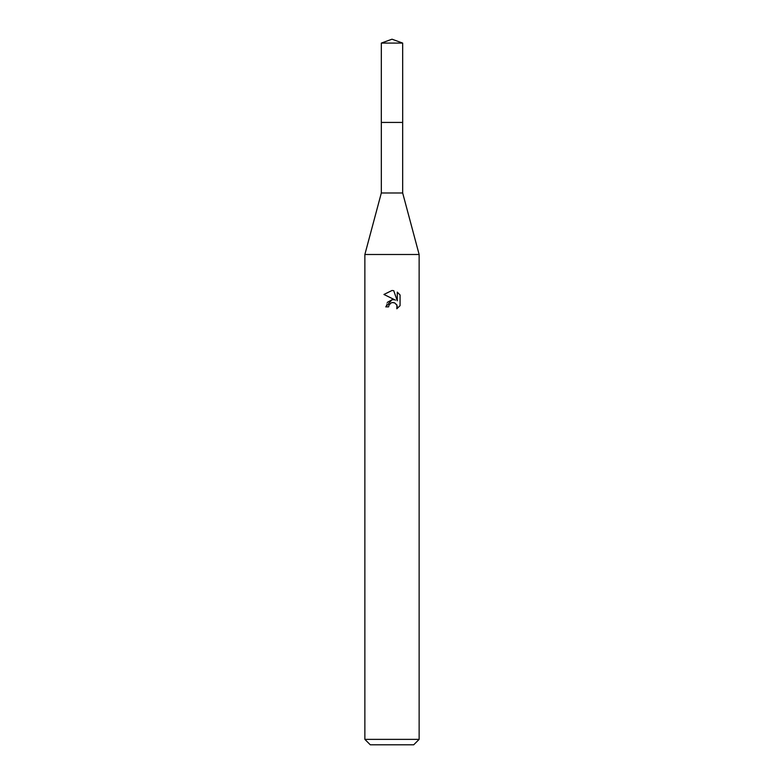 <?xml version="1.0" encoding="UTF-8"?>
<svg xmlns="http://www.w3.org/2000/svg" width="784" height="784" viewBox="0 0 784 784"><rect width="100%" height="100%" fill="white"/><g stroke="black" fill="none" stroke-linecap="round" stroke-linejoin="round"><path stroke-width="0.59" stroke-dasharray="3.92 2.94" d="M402.672 122.441L381.328 122.441M392 122.422L402.682 122.422L392 122.422M402.672 192.982L381.328 192.982M419.136 254.496L364.864 254.496M419.136 739.371L364.864 739.371M413.707 744.8L370.293 744.8M400.065 305.672L400.065 294.96M387.286 302.399L385.757 306.867L388.609 306.867M394.029 299.762L392.029 299.723M383.935 294.47L395.459 300.145M389.07 304.898L391.324 302.81M393.784 302.585L396.528 304.398M397.272 292.138L397.272 300.811L393.754 290.688M402.692 122.422L381.308 122.422M402.672 43.081L381.328 43.081"/><path stroke-width="1.18" d="M402.672 122.441L402.672 192.982L381.328 192.982L381.328 122.441L402.682 122.422L381.308 122.422L381.328 43.081L392 39.2L402.672 43.081L402.692 122.422M381.328 192.982L364.864 254.496L419.136 254.496L419.136 739.371L364.864 739.371L370.293 744.8L413.707 744.8L419.136 739.371M388.609 306.867L389.07 304.898L388.609 306.867L385.757 306.867L392 299.733L394.029 299.762M395.459 300.145L383.935 294.47L392 290.492L393.744 290.688L397.272 300.811L397.272 292.138L400.065 294.96L400.065 305.672L396.822 308.778L396.949 305.172L394.607 302.83L392 302.604L393.303 302.516M397.263 292.138L400.065 294.96M396.528 304.398L397.282 306.838L396.822 308.778L400.065 305.672M392.029 299.723L387.286 302.399M391.324 302.81L389.07 304.898M393.744 290.688L392.176 290.501M392 290.492L383.935 294.47M381.328 43.081L402.672 43.081M402.672 192.982L419.136 254.496M364.864 254.496L364.864 739.371"/></g></svg>

